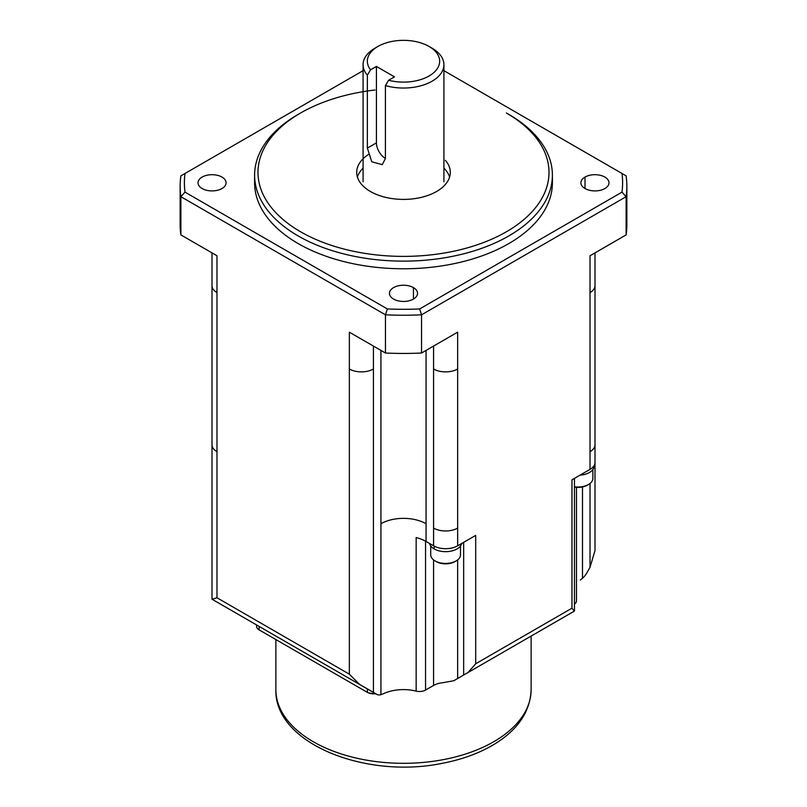 <?xml version="1.0" encoding="UTF-8"?>
<svg xmlns="http://www.w3.org/2000/svg" width="807" height="807" viewBox="0 0 807 807"><rect width="100%" height="100%" fill="white"/><g stroke="black" fill="none" stroke-linecap="round" stroke-linejoin="round"><path stroke-width="1.21" d="M449.59 177.076A46.796 27.014 0 0 0 443.921 168.149M363.079 168.149A46.796 27.014 0 0 0 357.41 177.076M367.356 148.095L367.356 75.142L370.554 69.826L376.425 66.436L376.425 142.859L367.356 148.095L371.775 161.793L382.266 164.638L385.413 158.515L385.413 85.572A40.421 23.332 0 0 0 432.078 81.204A40.421 23.332 0 0 0 443.911 64.167A40.421 23.332 0 0 0 431.463 47.855M376.425 66.436L394.472 76.857L388.601 80.256A36.164 20.881 0 0 0 433.238 73.104A36.164 20.881 0 0 0 429.072 46.463A36.164 20.881 0 0 0 377.928 46.463L374.922 48.198A40.421 23.332 0 0 0 363.079 64.701A40.421 23.332 0 0 0 367.356 75.142M388.601 80.256L385.413 85.572M377.928 46.463A36.164 20.881 0 0 0 370.554 69.826M376.425 142.859A12.761 7.364 -120 0 0 385.413 158.465M368.295 154.591A46.796 27.014 0 0 0 356.714 171.76A46.796 27.014 0 0 0 370.413 191.491A46.796 27.014 0 0 0 422.142 197.17A46.796 27.014 0 0 0 450.276 171.467A46.796 27.014 0 0 0 445.393 160.341M374.922 90.021A145.502 83.999 0 0 0 300.608 112.99A145.502 83.999 0 0 0 300.618 231.791A145.502 83.999 0 0 0 506.382 231.791A145.502 83.999 0 0 0 506.382 112.99L508.793 114.372A148.902 85.966 0 0 0 508.793 114.372L506.382 112.99M300.618 112.99L298.207 114.382A148.902 85.966 0 0 0 254.598 175.169A148.902 85.966 0 0 0 298.207 235.957A148.902 85.966 0 0 0 460.484 254.588A148.902 85.966 0 0 0 552.402 175.169A148.902 85.966 0 0 0 508.793 114.382M254.598 175.169L254.598 182.806A148.902 85.966 0 0 0 298.207 243.593A148.902 85.966 0 0 0 460.484 262.235A148.902 85.966 0 0 0 552.402 182.806L552.402 175.169M180.143 224.487L180.143 186.286A223.357 128.949 0 0 1 180.879 175.865L184.995 173.485A219.1 126.497 0 0 0 184.995 192.127L180.879 196.696L385.464 314.811A223.357 128.949 0 0 0 421.536 314.811L419.64 308.96A219.1 126.497 0 0 1 387.36 308.96L184.995 192.127M626.857 224.608A223.357 128.949 0 0 1 626.121 234.908L626.121 196.696L622.005 192.127L419.64 308.96M622.005 192.127A219.1 126.497 0 0 0 622.005 173.485L443.921 70.673M184.995 173.485L363.079 70.673M221.986 188.535A14.042 8.11 0 0 0 226.081 183.088A14.042 8.11 0 0 0 217.648 175.371A14.042 8.11 0 0 0 202.123 177.076A14.042 8.11 0 0 0 198.018 182.997A14.042 8.11 0 0 0 206.834 190.331A14.042 8.11 0 0 0 221.986 188.535M413.426 287.605A14.042 8.11 0 0 0 398.275 285.819A14.042 8.11 0 0 0 389.468 293.153A14.042 8.11 0 0 0 393.574 299.074A14.042 8.11 0 0 0 409.088 300.769A14.042 8.11 0 0 0 417.532 293.062A14.042 8.11 0 0 0 413.426 287.605L413.426 299.074M585.014 177.076A14.042 8.11 0 0 0 580.919 182.533A14.042 8.11 0 0 0 589.352 190.24A14.042 8.11 0 0 0 604.877 188.535A14.042 8.11 0 0 0 608.982 182.624A14.042 8.11 0 0 0 600.166 175.28A14.042 8.11 0 0 0 585.014 177.076L585.014 188.535M216.982 292.578L216.982 451.668A17.018 9.825 180 0 1 211.999 444.728L211.999 285.628A17.018 9.825 180 0 0 216.982 292.578L216.982 255.758L180.879 234.908L180.879 196.696A223.357 128.949 0 0 1 180.143 186.286M180.143 224.376A223.357 128.949 0 0 0 180.879 234.908M457.65 369.001L457.65 528.091A17.018 9.825 180 0 1 433.581 528.091L433.581 369.001A17.018 9.825 180 0 0 457.65 369.001L457.65 332.171L421.536 353.022L421.536 314.811L626.121 196.696A223.357 128.949 0 0 0 626.857 186.286A223.357 128.949 0 0 0 626.121 175.865L622.005 173.485M626.121 234.908L590.018 255.758L590.018 469.392L571.961 479.812L571.961 608.185L475.696 663.768L468.07 672.483L574.302 611.151L571.961 608.185M387.36 308.96L385.464 314.811L385.464 353.022L349.35 332.171L349.35 369.001A17.018 9.825 0 0 0 373.419 369.001L373.419 346.072M385.464 353.022A223.357 128.949 0 0 0 421.536 353.022M220.361 604.029L376.788 694.343L212.1 599.268L216.982 597.765L216.982 451.668M380.934 350.409L380.934 694.676A12.761 7.364 120 0 1 376.788 694.343L359.519 684.376L349.35 674.188L216.982 597.765M359.519 684.376L212.1 599.268M380.934 694.676L383.285 693.778A31.907 18.42 180 0 1 416.16 691.125L416.16 537.583A31.907 18.42 180 0 1 426.066 541.467L433.581 545.804L433.581 528.091M576.47 487.367L576.47 600.922A8.504 4.913 180 0 1 574.453 604.09M463.662 542.334L463.662 675.025L453.796 680.725L442.912 682.702A17.018 9.825 0 0 0 433.581 685.446L433.581 559.907M425.551 541.184L425.551 690.086L433.581 685.446M425.551 690.086A8.504 4.913 180 0 1 416.16 691.125M580.374 579.991L582.493 578.306A12.761 7.364 -60 0 0 586.639 573.192L590.018 567.341L595.001 550.535M595.001 550.576L595.001 462.441A17.018 9.825 180 0 1 590.018 469.392M457.65 528.091L457.65 545.804L475.696 535.384L475.696 663.768M574.302 611.151L563.054 617.648M457.65 545.804A17.018 9.825 180 0 1 433.581 545.804M463.662 675.025L468.07 672.483M594.144 465.508L594.144 465.911A16.17 9.331 180 0 1 579.991 475.172M592.873 469.553L592.873 478.42A14.889 8.595 180 0 1 588.515 484.503A14.889 8.595 180 0 1 574.453 486.772M574.453 487.146A13.184 7.616 0 0 0 587.304 485.189L588.515 484.503M461.654 543.494A16.17 9.331 180 0 1 450.861 551.161A16.17 9.331 180 0 1 434.186 548.931A16.17 9.331 180 0 1 429.576 543.494M430.736 554.55A14.889 8.595 0 0 0 435.084 560.915A14.889 8.595 0 0 0 456.147 560.915A14.889 8.595 0 0 0 460.504 554.641M435.941 561.41A13.184 7.616 0 0 0 454.946 561.611L456.147 560.915M367.397 688.926L367.397 692.396L259.097 629.874A8.504 4.913 180 0 1 256.606 626.403L256.606 624.961M367.397 692.396A8.504 4.913 0 0 0 375.618 693.667M433.581 369.001L433.581 346.072M426.066 350.409L426.066 541.467M595.001 462.441L595.001 285.628A17.018 9.825 180 0 1 590.018 292.578M349.35 674.188L349.35 369.001M373.419 692.396L373.419 369.001M380.934 523.753A31.907 18.42 180 0 1 426.066 523.753M595.001 444.728A17.018 9.825 180 0 1 590.018 451.668M590.018 567.341L590.018 483.484M582.493 578.306L582.493 486.964M457.65 678.505L457.65 559.907M434.186 546.137L434.186 548.931M531.127 636.077L531.127 689.622A127.627 73.689 180 0 1 452.334 757.702A127.627 73.689 180 0 1 313.247 741.724A127.627 73.689 180 0 1 275.873 689.622L275.873 639.548M259.097 629.874L259.097 626.393M363.079 64.701L363.079 181.767M432.078 48.198L429.072 46.463M211.999 285.628L211.999 252.873M626.857 224.487L626.857 186.286M595.001 285.628L595.001 252.873M211.999 599.208L211.999 444.728M574.453 478.369L574.453 610.899M460.504 554.843L460.504 545.966M436.294 561.611L435.084 560.915M531.127 689.622C530.27 711.36 518.205 729.447 494.923 743.862C480.094 752.921 462.663 759.387 442.619 763.251C365.753 779.391 274.259 743.429 275.873 689.622M376.133 693.959L368.295 692.85M430.726 545.966L430.726 554.843M443.921 181.767L443.921 64.701"/></g></svg>
